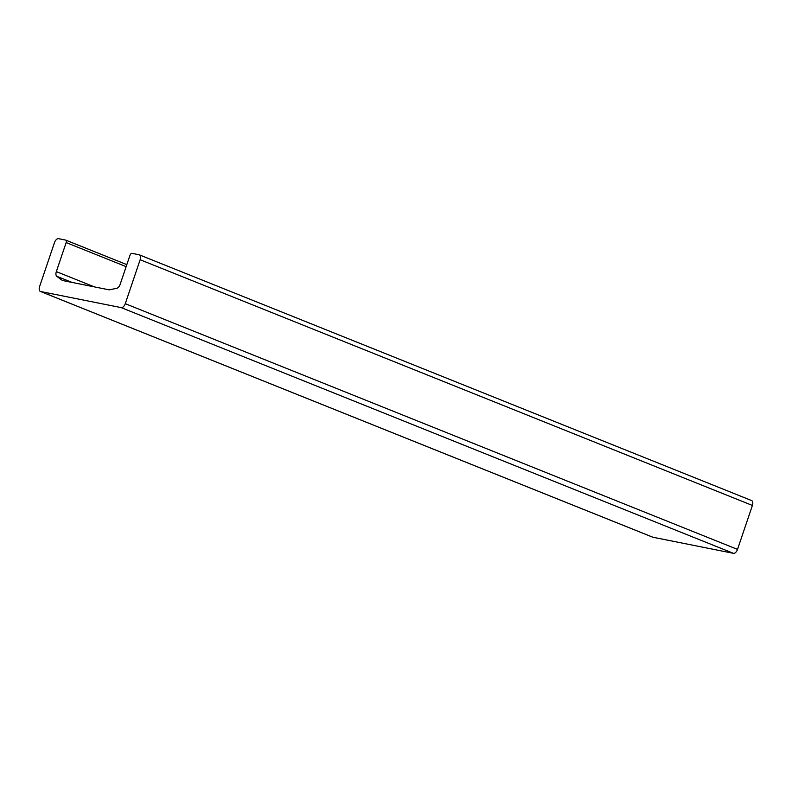 <?xml version="1.0" encoding="UTF-8"?>
<svg xmlns="http://www.w3.org/2000/svg" width="792" height="792" viewBox="0 0 792 792"><rect width="100%" height="100%" fill="white"/><g stroke="black" fill="none" stroke-linecap="round" stroke-linejoin="round"><path stroke-width="1.19" d="M62.4 280.497L56.796 276.309A4.722 2.574 111.9 0 1 56.331 271.607L66.162 242.57A2.356 1.287 -68.1 0 0 65.766 240.125A2.356 1.287 -68.1 0 0 65.637 240.085L58.539 238.669A4.722 2.574 -68.1 0 0 54.48 242.609L39.6 286.555A4.722 2.574 -68.1 0 0 40.392 291.446A4.722 2.574 -68.1 0 0 40.639 291.525L121.216 307.623A4.722 2.574 -68.1 0 0 125.275 303.683L140.144 259.736A4.722 2.574 -68.1 0 0 139.352 254.846A4.722 2.574 -68.1 0 0 139.105 254.767L132.007 253.351A2.356 1.287 -68.1 0 0 129.977 255.321L120.146 284.358A4.722 2.574 111.9 0 1 116.751 288.298L109.207 289.852L62.4 280.497M652.41 537.035A4.722 2.574 -68.1 0 0 652.648 537.154A4.722 2.574 -68.1 0 0 652.895 537.233L733.461 553.331A4.722 2.574 -68.1 0 0 737.52 549.391L752.4 505.445A4.722 2.574 -68.1 0 0 751.608 500.554A4.722 2.574 -68.1 0 0 751.361 500.475M72.003 282.417L56.796 276.309M752.4 505.445L140.144 259.736M737.52 549.391L125.275 303.683M733.461 553.331L121.216 307.623M652.895 537.233L40.639 291.525M65.766 240.125L126.829 264.627L65.875 240.184M126.146 266.637L66.162 242.57M94.436 286.902L56.331 271.607M751.608 500.554L139.352 254.846M652.648 537.154L40.392 291.446"/></g></svg>
